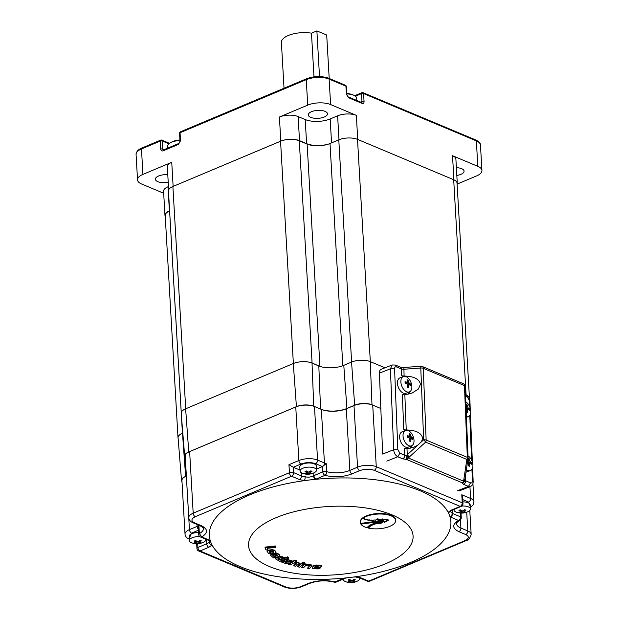<?xml version="1.0" encoding="UTF-8"?>
<svg xmlns="http://www.w3.org/2000/svg" width="618" height="618" viewBox="0 0 618 618"><rect width="100%" height="100%" fill="white"/><g stroke="black" fill="none" stroke-linecap="round" stroke-linejoin="round"><path stroke-width="0.93" d="M461.855 506.034A8.258 3.438 -3.3 0 1 468.344 506.868A8.258 3.438 -3.3 0 1 470.437 508.985A8.258 3.438 -3.3 0 1 468.398 511.434A14.755 14.755 0 0 1 456.262 512.129A8.258 3.438 -3.3 0 1 456.038 512.044A8.258 3.438 -3.3 0 1 453.944 509.935A8.258 3.438 -3.3 0 1 453.998 509.448M462.897 501.862A8.258 3.438 -3.3 0 1 468.104 502.735A8.258 3.438 -3.3 0 1 470.205 504.852L470.437 508.985M465.339 509.943L464.744 509.68A14.724 10.197 112.8 0 1 463.044 510.831L461.8 510.862A14.724 8.675 -112.8 0 1 460.24 509.788A14.322 5.608 139.1 0 1 458.919 510.344A14.724 8.675 67.2 0 0 460.48 511.418L460.41 511.936A14.724 10.197 112.8 0 1 458.664 512.237L459.846 512.731A14.724 10.197 -67.2 0 0 461.592 512.43L462.836 512.407A14.724 8.675 67.2 0 0 464.35 512.623A14.322 11.564 -111.1 0 0 465.663 512.067A14.724 8.675 -112.8 0 1 464.157 511.851L464.226 511.325A14.724 10.197 -67.2 0 0 465.918 510.174L465.339 509.943M460.395 509.912L460.41 511.936M464.157 511.851L464.157 510.12M464.35 512.623L464.002 511.781M463.933 511.596L463.508 510.553M460.093 512.021L459.846 512.731M359.583 577.907A8.258 3.438 -3.3 0 1 359.746 578.502A8.258 3.438 -3.3 0 1 357.698 580.951A14.755 14.755 0 0 1 345.562 581.654A8.258 3.438 -3.3 0 1 345.346 581.561A8.258 3.438 -3.3 0 1 343.253 579.452A8.258 3.438 -3.3 0 1 343.276 579.097M354.647 579.468L354.044 579.197A14.724 10.197 112.8 0 1 352.353 580.348L351.101 580.379A14.724 8.675 -112.8 0 1 349.541 579.305A14.322 5.608 139.1 0 1 348.228 579.862A14.724 8.675 67.2 0 0 349.788 580.935L349.718 581.461A14.724 10.197 112.8 0 1 347.973 581.754L349.147 582.249A14.724 10.197 -67.2 0 0 350.893 581.955L352.144 581.924A14.724 8.675 67.2 0 0 353.65 582.141A14.322 11.564 -111.1 0 0 354.971 581.584A14.724 8.675 -112.8 0 1 353.457 581.368L353.527 580.843A14.724 10.197 -67.2 0 0 355.226 579.692L354.647 579.468M349.695 579.429L349.718 581.461M353.457 581.368L353.457 579.638M353.65 582.141L353.311 581.299M353.233 581.113L352.808 580.078M349.394 581.538L349.147 582.249M179.969 140.541A11.804 4.913 176.7 0 0 171.649 142.179A11.804 4.913 176.7 0 0 169.796 143.152A11.804 4.913 176.7 0 0 167.725 146.157L167.833 148.081M356.787 100.495L356.656 98.223A11.804 4.913 176.7 0 0 354.253 95.473A11.804 4.913 176.7 0 0 353.658 95.203A11.804 4.913 176.7 0 0 346.729 93.951M400.866 381.909A8.258 4.936 -111.5 0 1 403.33 376.532A8.258 4.936 -111.5 0 1 408.838 378.819A8.258 4.936 -111.5 0 1 411.858 386.52A8.258 4.936 -111.5 0 1 409.394 391.897A8.258 4.936 -111.5 0 1 403.886 389.61A8.258 4.936 -111.5 0 1 400.866 381.909M409.394 391.897L406.003 393.241A8.258 4.936 -111.5 0 1 400.495 390.955A8.258 4.936 -111.5 0 1 397.474 383.245A8.258 4.936 -111.5 0 1 399.939 377.868L403.33 376.532M405.091 382.496L405.122 383.322A14.724 5.948 -2.3 0 1 407.007 383.824L407.625 384.883A14.724 10.197 112.8 0 1 407.362 387.131A14.322 0.726 20 0 1 408.537 387.625A14.724 10.197 -67.2 0 0 408.799 385.377L409.355 384.813A14.724 5.948 -2.3 0 1 410.545 385.593L410.476 383.979A14.724 5.948 177.7 0 0 409.294 383.199L408.676 382.14A14.724 10.197 -67.2 0 0 408.235 380.17A14.322 9.285 147.9 0 0 407.061 379.676A14.724 10.197 112.8 0 1 407.494 381.646L406.938 382.21A14.724 5.948 177.7 0 0 405.053 381.7L405.091 382.496M407.54 385.871L409.355 384.813M407.494 381.646L405.107 382.928M408.235 380.17L407.409 381.113M406.003 382.704L405.4 383.384M407.517 384.326L410.476 383.979M314.438 467.996A8.258 3.438 -3.3 0 1 316.532 470.105A8.258 3.438 -3.3 0 1 314.485 472.554A14.755 14.755 0 0 1 302.349 473.257A8.258 3.438 -3.3 0 1 302.132 473.172A8.258 3.438 -3.3 0 1 300.039 471.055A8.258 3.438 -3.3 0 1 305.253 467.525A8.258 3.438 -3.3 0 1 314.438 467.996M300.039 471.055L299.8 466.93A8.258 3.438 -3.3 0 1 305.014 463.392A8.258 3.438 -3.3 0 1 314.199 463.863A8.258 3.438 -3.3 0 1 316.292 465.972L316.532 470.105M311.433 471.07L310.831 470.808A14.724 10.197 112.8 0 1 309.139 471.959L307.895 471.982A14.724 8.675 -112.8 0 1 306.335 470.916A14.322 5.608 139.1 0 1 305.014 471.472A14.724 8.675 67.2 0 0 306.574 472.538L306.505 473.064A14.724 10.197 112.8 0 1 304.759 473.365L305.941 473.859A14.724 10.197 -67.2 0 0 307.679 473.558L308.93 473.527A14.724 8.675 67.2 0 0 310.437 473.743A14.322 11.564 -111.1 0 0 311.758 473.195A14.724 8.675 -112.8 0 1 310.251 472.971L310.321 472.453A14.724 10.197 -67.2 0 0 312.013 471.302L311.433 471.07M306.489 471.04L306.505 473.064M310.251 472.971L310.251 471.248M310.437 473.743L310.097 472.909M310.02 472.724L309.595 471.681M306.188 473.149L305.941 473.859M403.036 435.845A8.258 4.936 -111.5 0 1 405.501 430.468A8.258 4.936 -111.5 0 1 411.001 432.755A8.258 4.936 -111.5 0 1 414.021 440.456A8.258 4.936 -111.5 0 1 411.557 445.833A8.258 4.936 -111.5 0 1 406.057 443.546A8.258 4.936 -111.5 0 1 403.036 435.845M411.557 445.833L408.166 447.177A8.258 4.936 -111.5 0 1 402.658 444.89A8.258 4.936 -111.5 0 1 399.637 437.181A8.258 4.936 -111.5 0 1 402.102 431.804L405.501 430.468M407.262 436.432L407.285 437.258A14.724 5.948 -2.3 0 1 409.17 437.76L409.796 438.819A14.724 10.197 112.8 0 1 409.525 441.067A14.322 0.726 20 0 1 410.707 441.561A14.724 10.197 -67.2 0 0 410.97 439.313L411.526 438.749A14.724 5.948 -2.3 0 1 412.708 439.529L412.646 437.915A14.724 5.948 177.7 0 0 411.464 437.135L410.839 436.076A14.724 10.197 -67.2 0 0 410.406 434.106A14.322 9.285 147.9 0 0 409.224 433.612A14.724 10.197 112.8 0 1 409.664 435.582L409.108 436.146A14.724 5.948 177.7 0 0 407.223 435.636L407.262 436.432M409.711 439.807L411.526 438.749M409.664 435.582L407.277 436.864M410.406 434.106L409.572 435.049M408.166 436.64L407.571 437.32M409.68 438.262L412.646 437.915M465.825 401.839A8.258 4.936 -111.5 0 1 470.738 411.233A8.258 4.936 -111.5 0 1 468.274 416.609A8.258 4.936 -111.5 0 1 466.42 416.748M465.887 408.537L466.513 409.587A14.724 10.197 112.8 0 1 466.242 411.835A14.322 0.726 20 0 1 467.424 412.33A14.724 10.197 -67.2 0 0 467.687 410.082L468.243 409.525A14.724 5.948 -2.3 0 1 469.425 410.306L469.363 408.683A14.724 5.948 177.7 0 0 468.181 407.903L467.556 406.845A14.724 10.197 -67.2 0 0 467.123 404.875A14.322 9.285 147.9 0 0 465.941 404.381A14.724 10.197 112.8 0 1 466.381 406.358L465.825 406.914M466.428 410.584L468.243 409.525M467.123 404.875L466.289 405.817M466.397 409.039L469.363 408.683M467.988 455.775A8.258 4.936 -111.5 0 1 472.909 465.169A8.258 4.936 -111.5 0 1 470.445 470.545A8.258 4.936 -111.5 0 1 466.42 469.665M467.509 462.303A14.724 5.948 -2.3 0 1 468.058 462.473L468.676 463.531A14.724 10.197 112.8 0 1 468.413 465.771A14.322 0.726 20 0 1 469.587 466.266A14.724 10.197 -67.2 0 0 469.858 464.018L470.414 463.461A14.724 5.948 -2.3 0 1 471.596 464.242L471.534 462.627A14.724 5.948 177.7 0 0 470.344 461.839L469.726 460.789A14.724 10.197 -67.2 0 0 469.286 458.811A14.322 9.285 147.9 0 0 468.112 458.317A14.724 10.197 112.8 0 1 468.544 460.294L467.988 460.85A14.724 5.948 177.7 0 0 467.741 460.773M468.591 464.52L470.414 463.461M470.445 470.545L467.053 471.882A8.258 4.936 -111.5 0 1 466.057 472.09M468.544 460.294L467.71 460.966M469.286 458.811L468.459 459.753M468.568 462.975L471.534 462.627M313.99 76.841L311.472 33.171A20.649 8.598 176.7 0 0 281.399 42.464L284.033 88.243M311.472 33.171L316.879 30.9L319.514 76.547M329.201 78.463L326.698 35.017L316.879 30.9M370.329 361.646L385.006 367.803L370.267 361.623A13.279 5.523 -3.3 0 1 370.329 361.646L357.513 139.367L453.689 179.73A13.279 5.523 -3.3 0 1 457.057 183.121L469.487 398.664M320.557 409.062L318.818 365.941L312.02 363.083A13.279 5.523 176.7 0 0 293.295 363.538L185.632 408.807A13.279 5.523 -3.3 0 1 185.709 408.776L293.372 363.508A13.279 5.523 -3.3 0 1 312.09 363.052L319.939 366.35A16.23 6.752 176.7 0 0 320.155 366.435M178.115 438.301A13.279 5.523 -3.3 0 1 178.007 437.722A13.279 5.523 -3.3 0 1 182.426 433.249L182.812 433.087M178.007 437.722L165.191 215.443A13.279 5.523 -3.3 0 1 169.61 210.97L169.626 210.962M181.252 412.693L168.467 190.97A13.279 5.523 -3.3 0 1 172.893 186.505L280.557 141.228A13.279 5.523 -3.3 0 1 299.274 140.773L307.123 144.071A16.23 6.752 176.7 0 0 330.004 143.515L338.795 139.822A13.279 5.523 -3.3 0 1 357.513 139.367M205.748 539.197A8.258 3.438 -3.3 0 1 205.84 539.622A8.258 3.438 -3.3 0 1 203.793 542.079A14.755 14.755 0 0 1 191.657 542.774A8.258 3.438 -3.3 0 1 191.441 542.689A8.258 3.438 -3.3 0 1 189.34 540.572A8.258 3.438 -3.3 0 1 199.931 536.687M200.742 540.588L200.139 540.325A14.724 10.197 112.8 0 1 198.448 541.476L197.196 541.507A14.724 8.675 -112.8 0 1 195.636 540.433A14.322 5.608 139.1 0 1 194.322 540.989A14.724 8.675 67.2 0 0 195.875 542.056L195.806 542.581A14.724 10.197 112.8 0 1 194.067 542.882L195.242 543.376A14.724 10.197 -67.2 0 0 196.987 543.075L198.231 543.044A14.724 8.675 67.2 0 0 199.745 543.268A14.322 11.564 -111.1 0 0 201.066 542.712A14.724 8.675 -112.8 0 1 199.552 542.496L199.622 541.971A14.724 10.197 -67.2 0 0 201.314 540.82L200.742 540.588M195.79 540.557L195.806 542.581M189.34 540.572L189.108 536.447A8.258 3.438 -3.3 0 1 198.556 532.507M199.552 542.496L199.552 540.765M199.745 543.268L199.398 542.426M199.328 542.241L198.903 541.198M195.489 542.666L195.242 543.376M456.378 167.679A9.587 3.994 -3.3 0 1 461.646 168.683A9.587 3.994 -3.3 0 1 464.072 171.132A9.587 3.994 -3.3 0 1 456.826 175.45M168.22 182.271A9.587 3.994 -3.3 0 1 157.822 181.677A9.587 3.994 -3.3 0 1 155.396 179.22A9.587 3.994 -3.3 0 1 167.779 174.716M310.754 117.366A9.587 3.994 -3.3 0 1 308.32 114.909A9.587 3.994 -3.3 0 1 314.369 110.807A9.587 3.994 -3.3 0 1 325.029 111.356A9.587 3.994 -3.3 0 1 327.463 113.805A9.587 3.994 -3.3 0 1 321.414 117.907A9.587 3.994 -3.3 0 1 310.754 117.366M168.66 189.896L167.323 166.767A13.279 5.523 -3.3 0 1 171.742 162.295L142.936 174.407L141.468 148.969L160.263 141.066A1.475 0.873 -112.8 0 1 160.672 140.116L141.877 148.019A1.475 0.873 67.2 0 0 141.468 148.969A16.23 6.752 -3.3 0 0 136.068 154.43C136.362 151.572 138.301 149.44 141.877 148.019M328.096 144.218A17.698 7.37 -3.3 0 1 306.605 143.646L299.521 140.672A13.279 5.523 176.7 0 0 280.796 141.12L173.133 186.397L171.742 162.295M299.521 140.672L298.131 116.57L305.215 119.544A17.698 7.37 176.7 0 0 330.174 118.942L337.621 115.813A13.279 5.523 -3.3 0 1 356.347 115.357L330.607 104.558L329.139 79.119L345.925 86.165A1.475 1.02 -67.2 0 0 345.4 85.261L328.614 78.216A1.475 1.02 112.8 0 1 329.139 79.119A16.23 6.752 -3.3 0 0 306.258 79.668A1.475 0.873 -112.8 0 1 306.667 78.718L180.448 131.804A1.475 0.873 67.2 0 0 180.039 132.746L306.258 79.668L307.725 105.114L279.406 117.018L280.796 141.12M163.7 193.272L141.646 184.025A16.23 6.752 -3.3 0 1 137.536 179.877A16.23 6.752 -3.3 0 1 142.936 174.407M457.165 184.087L476.532 175.945A16.23 6.752 -3.3 0 0 481.932 170.483L480.464 145.037A16.23 6.752 -3.3 0 0 476.354 140.889L477.822 166.335A16.23 6.752 -3.3 0 1 481.932 170.483M457.119 184.21A13.279 5.523 176.7 0 0 457.274 183.214A13.279 5.523 176.7 0 0 453.913 179.823L357.729 139.459L356.347 115.357M477.822 166.335L452.523 155.721A13.279 5.523 -3.3 0 1 455.891 159.112L457.274 183.214M307.725 105.114A16.23 6.752 -3.3 0 1 330.607 104.558M169.61 210.784L169.394 210.877A13.279 5.523 176.7 0 0 164.967 215.35L163.577 191.248A13.279 5.523 -3.3 0 1 168.003 186.775L168.467 186.582M164.967 215.35A13.279 5.523 176.7 0 0 165.238 216.315M298.131 116.57A13.279 5.523 176.7 0 0 279.406 117.018M374.23 470.306A2.951 2.039 112.8 0 0 376.269 466.706A13.279 5.523 176.7 0 0 357.552 467.154L349.858 470.391A17.698 7.37 -3.3 0 1 326.721 471.642A2.951 1.777 106.8 0 1 324.975 475.35C334.083 477.606 343.083 477.119 351.982 473.89L359.668 470.653C364.744 468.892 369.595 468.776 374.23 470.306L460.201 506.381A2.951 2.039 -67.2 0 0 462.241 502.782L376.269 466.706L372.716 405.107L380.835 408.513L371.997 404.782A12.29 5.114 176.7 0 0 354.67 405.199L346.914 408.459A18.687 7.779 -3.3 0 1 321.576 409.487M313.627 406.188A12.29 5.114 176.7 0 0 296.424 406.659L188.76 451.936A12.29 5.114 176.7 0 0 184.674 456.123A12.29 5.114 176.7 0 0 185.3 457.544M185.485 476.455A12.29 5.114 176.7 0 0 181.53 480.588A12.29 5.114 176.7 0 0 182.001 481.808M182.82 433.141L182.488 433.272A13.279 5.523 176.7 0 0 178.077 437.799L181.53 480.588M188.76 451.936L185.632 408.807A13.279 5.523 176.7 0 0 181.213 413.334L184.674 456.123M318.818 365.941A17.698 7.37 176.7 0 0 343.786 365.338L346.914 408.459M371.997 404.782L370.267 361.623A13.279 5.523 176.7 0 0 351.549 362.071L343.786 365.338M404.087 376.038L401.592 375.798L401.321 368.954A2.951 1.19 177.7 0 0 403.809 369.263L420.773 368.004L423.662 439.769A2.951 1.19 -2.3 0 1 426.15 440.078L423.268 368.313L464.45 385.593L467.332 457.359L426.15 440.078A2.951 2.039 112.8 0 1 425.647 442.133A2.951 0.618 -132.5 0 0 423.662 439.769L421.546 441.708L422.596 438.193C421.476 432.932 416.03 430.198 406.25 429.974L403.763 429.734L402.341 394.469L404.844 394.848L412.09 393.056L418.425 388.992L420.425 384.257C419.313 378.996 413.867 376.254 404.087 376.038L403.886 367.494L420.85 366.242L420.773 368.004A2.951 1.19 177.7 0 1 423.268 368.313A2.951 2.039 112.8 0 0 422.21 366.459L463.392 383.739A2.951 2.039 -67.2 0 1 464.45 385.593A2.951 1.19 177.7 0 1 465.2 386.343A2.951 2.951 0 0 0 463.392 383.739M403.384 376.509A10.328 6.172 68.5 0 0 401.592 375.798M405.555 430.445A10.328 6.172 68.5 0 0 403.763 429.734M468.019 458.386A2.951 1.182 -171.6 0 1 468.05 458.664A2.951 1.182 -171.6 0 1 466.829 459.413A2.951 2.039 -67.2 0 0 467.332 457.359A2.951 1.19 -2.3 0 1 468.081 458.108L465.2 386.343M386.806 461.105L397.807 456.764C395.412 455.443 394.029 453.094 393.666 449.726L382.666 454.06L379.413 373.156A5.902 3.53 -111.5 0 1 381.175 369.317L392.175 364.975L395.373 365.045L400.263 367.1A2.951 2.039 112.8 0 1 401.321 368.954L396.432 366.899L395.373 365.045M408.073 394.284A10.328 6.172 68.5 0 0 409.448 391.882M421.546 441.708L417.505 445.4L414.261 446.992L407.007 448.784L404.512 448.405L404.79 455.25L399.9 453.203L397.83 449.68L394.578 368.776C394.624 367.185 395.242 366.559 396.432 366.899M410.244 448.22A10.328 6.172 68.5 0 0 411.611 445.817M468.081 458.108L464.991 479.274A2.951 1.182 -171.6 0 1 463.77 480.031L463.67 481.221L464.921 479.985C464.798 481.615 463.855 482.534 462.086 482.735A2.951 2.039 -67.2 0 0 463.67 481.221L408.235 457.961L425.647 442.133L466.829 459.413L463.77 480.031M464.991 479.274L464.921 479.985M417.505 445.4L407.247 454.786A2.951 0.618 47.5 0 1 409.24 457.142M407.007 448.784L407.247 454.786L406.768 455.582L408.235 457.961A2.951 2.039 112.8 0 1 406.652 459.475L406.768 455.582A2.951 1.19 -2.3 0 1 404.79 455.25A2.951 2.039 112.8 0 1 402.697 458.819L406.652 459.475L462.086 482.735L463.577 484.365L468.467 486.412L457.467 490.754M471.943 469.309L472.415 480.982C472.361 482.565 471.743 483.191 470.561 482.851L465.671 480.796A2.951 1.19 -2.3 0 1 464.929 480.101L464.914 480.317A2.951 2.951 0 0 0 464.929 480.07M275.991 517.73A82.403 34.307 176.7 0 0 269.44 566.544A82.403 34.307 176.7 0 0 385.632 563.74A82.403 34.307 176.7 0 0 392.183 514.925A82.403 34.307 176.7 0 0 275.991 517.73M249.641 494.91A120.958 50.352 176.7 0 0 210.205 540.495A120.958 50.352 176.7 0 0 212.105 545.068A120.958 50.352 176.7 0 0 344.736 578.039A120.958 50.352 176.7 0 0 347.617 577.737A120.958 50.352 176.7 0 0 353.032 577.096A120.958 50.352 176.7 0 0 355.914 576.71A120.958 50.352 176.7 0 0 410.591 562.45A120.958 50.352 176.7 0 0 450.028 516.864A120.958 50.352 176.7 0 0 448.127 512.291A120.958 50.352 176.7 0 0 315.497 479.329A120.958 50.352 176.7 0 0 304.319 480.649A120.958 50.352 176.7 0 0 249.641 494.91M382.836 518.981L383.291 520.348L382.573 518.935L388.66 520.001L384.373 522.465L383.654 521.051L360.904 524.118A17.698 7.37 -3.3 0 0 367.123 527.764A14.902 6.203 -3.3 0 1 371.704 524.327A14.902 6.203 -3.3 0 1 379.143 522.48L379.135 522.411M383.291 520.348L360.541 523.407A17.698 7.37 -3.3 0 1 360.333 522.457A17.698 7.37 -3.3 0 1 366.227 516.494A17.698 7.37 -3.3 0 1 385.037 514.33A17.698 7.37 -3.3 0 1 395.682 520.418A17.698 7.37 -3.3 0 1 389.78 526.374A17.698 7.37 -3.3 0 1 368.699 528.151L368.668 527.617A13.133 5.462 -3.3 0 1 372.847 524.288A13.133 5.462 -3.3 0 1 379.475 522.65L379.861 523.407L382.233 521.994M368.699 528.151A13.133 5.462 -3.3 0 1 372.878 524.821A13.133 5.462 -3.3 0 1 379.506 523.183L379.475 522.65M360.333 522.457L360.302 521.916A17.698 7.37 -3.3 0 1 366.196 515.96A17.698 7.37 -3.3 0 1 385.006 513.79A17.698 7.37 -3.3 0 1 395.651 519.877L395.682 520.418M363.013 518.618L364.481 518.819L363.013 518.618M362.975 518.633L364.187 518.564M364.512 519.143L365.987 519.344L364.512 519.143M364.481 519.159L365.694 519.089M366.211 519.56L367.687 519.753L366.211 519.56M366.18 519.576L367.393 519.506M368.073 519.862L369.247 520.348L367.78 520.155L369.247 519.8M370.043 520.032L371.518 520.225L371.225 520.526L369.749 520.333L371.225 519.977M372.09 520.078L373.566 520.271L373.264 520.572L371.797 520.371L373.272 520.024M374.16 519.993L375.636 520.186L374.16 519.993M374.129 520.008L375.342 519.939M376.223 519.784L377.691 519.977L376.223 519.784M376.184 519.792L377.397 519.723M360.904 524.118L360.873 523.577L383.623 520.518L384.342 521.924L387.926 519.869M265.029 547.123L275.273 545.949L275.659 547.37L275.304 546.482L265.06 547.664L265.029 547.123M267.432 548.313L268.096 550.437L267.262 548.336L275.659 547.37M270.344 551.364L270.367 551.766L272.144 551.457L273.032 552.608L273.55 552.507L273.774 552.052L272.824 551.04L270.097 551.41L269.247 551.789L270.754 553.782L268.428 553.45L267.053 550.793L267.362 551.503L267.053 550.793L267.779 550.352L271.905 549.587L274.763 550.205L276.037 552.562L274.794 550.738L271.935 550.128L271.905 549.587M272.214 551.047L273.001 552.067L273.743 551.511M269.425 551.565L270.754 553.782M267.393 552.036L267.084 551.326L267.81 550.344M277.969 553.62L278 554.161L275.35 553.782L275.319 553.241L277.969 553.62L279.344 554.701L279.367 555.86M271.889 554.508L270.499 555.242L271.008 554.222L272.229 553.875L275.319 554.269L276.501 555.713L275.35 554.802L271.889 554.508L271.858 553.967M270.499 555.234L271.008 554.222L270.499 555.242L273.604 557.93L279.398 556.393L279.915 555.389M273.025 555.219L274.747 556.061M276.493 555.613L277.382 555.358M277.922 558.456L279.807 559.514L283.662 558.178M284.249 557.977L287.494 556.857L288.83 558.093L287.494 556.857M275.489 558.703L275.837 557.838L279.305 556.579L282.573 556.764L284.234 557.652L284.265 558.185L280.904 557.822L277.938 558.788M275.466 558.332L279.336 557.119L279.305 556.579M286.497 560.549L288.73 561.391L289.031 562.45M288.73 561.391L288.76 561.924L286.335 561.013L286.095 560.65L287.138 560.657L290.027 561.739L292.492 561.553L288.189 559.931L284.836 559.978L283.786 560.866L287.161 562.689L283.314 561.615L280.858 561.793L280.827 561.26L283.283 561.082L287.131 562.148M283.778 560.696L284.473 559.591M283.755 560.333L283.786 560.866M286.149 559.02L292.461 561.02L292.492 561.553M295.497 561.785L297.969 562.349L299.228 563.299M296.122 561.878L296.153 562.411L294.392 562.457L296.694 561.044L294.948 560.596L288.621 564.481L290.383 564.929L293.233 563.176L294.832 563.029L296.856 563.809L293.704 565.787L293.674 565.246L296.825 563.276M288.621 564.481L288.591 563.94L292.484 561.553M292.492 561.546L294.917 560.055L296.663 560.503L296.694 561.044M297.66 566.791L299.591 567.154L303.399 564.149L301.491 563.794L297.66 566.791L297.629 566.258L301.46 563.261L302.248 563.407M302.789 563.145L302.326 562.434L304.056 562.148L304.535 562.851M306.173 564.443L310.089 564.504L311.951 565.122L311.951 565.818L307.949 564.767L307.918 564.226M307.949 564.767L306.204 564.983L306.59 564.589L304.504 564.327L301.499 567.455L303.585 567.718L305.446 565.779L306.984 565.478L309.487 566.026L307.44 568.205L309.479 565.91M301.499 567.455L304.473 563.794L306.559 564.056L306.59 564.589M316.2 565.014L316.231 565.555L313.233 566.335L312.283 568.151L313.202 565.802L316.2 565.014L319.267 565.176L321.399 565.771L321.43 566.351L319.297 565.709L319.267 565.176M312.747 568.599L312.283 568.151L317.946 568.985L320.047 568.282L315.018 568.004L314.655 567.788L315.651 566.397L319.004 566.961L316.099 566.814L315.651 567.587L316.022 566.358M314.624 567.254L315.651 567.517M384.373 522.465L384.342 521.924M383.654 521.051L383.623 520.518M379.143 522.48L383.438 521.831L379.892 523.948L379.861 523.407M379.892 523.948L379.506 523.183M275.273 545.949L275.304 546.482M265.06 547.664L265.856 549.696L268.096 550.437M267.81 550.885L271.935 550.128M268.73 550.684L268.699 550.151M269.409 552.044L269.386 551.58M273.774 552.052L273.55 552.507L273.519 551.974M273.032 552.608L273.001 552.067M272.144 551.457L272.121 551.055M270.367 551.766L271.889 553.736L275.296 553.11L275.698 551.41M275.35 553.782L277.382 555.397M277.613 555.621L274.284 556.725L274.253 556.192M274.284 556.725L272.793 555.319M272.924 555.258L274.848 556.138L276.501 555.713M279.398 556.393L279.344 554.701M279.375 555.234L278 554.161M278.046 558.718L279.838 560.047L279.807 559.514M279.336 557.119L282.604 557.297L284.265 558.185M282.604 557.297L282.573 556.764M275.497 558.873L275.867 558.371L275.497 558.873L279.622 561.26L288.83 558.093M287.524 557.39L279.838 560.047M286.312 560.572L286.335 561.013L286.095 560.65M288.189 559.931L288.158 559.398M284.836 559.978L284.805 559.475M284.265 560.232L284.234 559.699M286.196 562.697L286.165 562.164M283.314 561.615L283.283 561.082M280.858 561.793L285.053 563.369L288.405 563.33L289.417 561.947M289.062 562.99L288.76 561.924M294.948 560.596L294.917 560.055M296.555 564.033L296.524 563.492M293.704 565.787L295.443 566.235L299.259 563.832L299.359 563.006M299.259 563.832L297.969 562.349M298 562.89L296.153 562.411M303.399 564.149L303.376 563.724M301.491 563.794L301.46 563.261M304.056 562.148L304.087 562.681L302.356 562.975L302.82 563.678L304.566 563.392L304.705 562.573M302.326 562.434L302.82 563.678M304.566 563.392L304.087 562.681M304.504 564.327L304.473 563.794M309.301 566.266L309.278 565.802M307.44 568.205L309.494 568.46L311.951 565.818M312.438 567.733L312.407 567.2M320.047 568.282L320.024 567.811M315.651 568.05L315.62 567.517M314.987 567.463L315.018 568.004L314.655 567.788M319.004 566.961L318.981 566.567M316.099 566.814L316.076 566.358M315.651 567.587L320.642 567.849L321.43 566.351M321.422 566.273L321.399 565.81M319.297 565.709L316.231 565.555M359.545 577.892L355.474 576.973A2.951 0.942 -84.5 0 0 355.914 576.71L360.842 577.845L368.691 581.144A2.951 1.738 67.2 0 0 369.68 581.183L465.918 540.711A2.951 1.738 -112.8 0 1 464.929 540.673L368.691 581.144A2.951 2.039 -67.2 0 1 367.393 581.183L359.545 577.892A2.951 2.039 -67.2 0 0 360.842 577.845M344.203 578.247A2.951 1.738 67.2 0 0 345.192 578.293L336.246 582.056A2.951 1.738 67.2 0 1 335.257 582.009C326.149 579.754 317.15 580.24 308.258 583.469A2.951 1.738 -112.8 0 0 309.247 583.516C317.49 580.518 325.825 580.07 334.245 582.156L344.736 578.039A2.951 1.615 69.3 0 0 345.624 578.116L345.192 578.293A2.951 1.738 67.2 0 0 345.4 578.17M209.656 541.345L209.17 542.125A2.951 2.511 38.6 0 0 212.105 545.068L208.822 547.285L200.031 550.978A2.951 2.039 112.8 0 1 198.741 551.024L284.705 587.1A2.951 2.039 -67.2 0 0 286.003 587.061L200.031 550.978A2.951 1.738 67.2 0 1 197.914 547.478L197.698 543.74M209.757 540.294A2.951 2.039 112.8 0 1 208.467 540.341L200.471 536.98A2.951 2.039 112.8 0 0 201.769 536.942C208.212 532.832 208.073 529.085 201.352 525.694A2.951 2.039 -67.2 0 1 200.054 525.733C203.337 527.78 204.481 528.684 203.492 528.46A17.698 7.37 -3.3 0 1 199.359 533.581L201.769 536.942L210.205 540.495A2.951 2.14 115.6 0 1 208.776 540.48L208.776 540.48A2.951 2.14 115.6 0 1 208.621 540.395M316.47 469.047L322.395 466.559A2.951 2.039 -67.2 0 0 322.55 466.49L322.859 471.851A2.951 1.738 -112.8 0 0 324.975 475.35L315.497 479.329A2.951 1.615 -110.7 0 1 313.519 475.767C310.993 477.158 308.197 477.49 305.13 476.764A2.951 0.942 95.5 0 1 304.319 480.649L299.39 479.514L291.541 476.223A2.951 1.738 -112.8 0 1 289.425 472.716L193.187 513.187A2.951 1.738 67.2 0 0 195.303 516.694L291.541 476.223A2.951 2.039 112.8 0 0 293.581 472.615L293.272 467.262L299.985 470.074M460.565 518.425A2.951 2.016 -118.6 0 1 459.722 520.333A2.951 2.016 -118.6 0 1 458.463 520.426A2.951 2.039 -67.2 0 0 460.51 516.818L452.515 513.465A2.951 2.039 112.8 0 1 450.476 517.065L450.028 516.864A2.951 2.14 -64.4 0 0 452.183 513.319L450.275 511.457A2.951 2.511 -141.4 0 1 448.127 512.291L451.41 510.082L460.201 506.381A2.951 1.738 -112.8 0 0 461.19 506.42L452.399 510.12A2.951 1.738 -112.8 0 1 451.41 510.082M378.031 520.302L377.274 518.834L382.357 519.715L378.031 520.302L378 519.769L380.611 519.414M465.918 540.711C468.405 540.232 470.151 538.108 471.163 534.346A13.279 5.523 176.7 0 0 467.795 530.955L460.92 528.073A17.698 7.37 -3.3 0 1 456.432 523.546C455.505 523.794 456.602 522.72 459.722 520.333L459.722 520.333A2.951 2.951 0 0 0 461.26 517.575L460.997 513.102M377.544 518.881L378 519.769M189.633 451.596A13.279 5.523 176.7 0 0 185.215 456.061L188.76 517.66A13.279 5.523 176.7 0 1 193.187 513.187L189.633 451.596L295.759 406.968A13.279 5.523 -3.3 0 1 314.477 406.513L321.352 409.394A17.698 7.37 176.7 0 0 346.312 408.792L353.998 405.562L357.552 467.154A2.951 1.738 67.2 0 0 359.668 470.653M372.716 405.107A13.279 5.523 176.7 0 0 353.998 405.562M189.44 539.282C186.736 538.147 185.261 536.416 185.021 534.091L181.931 480.534A13.279 5.523 -3.3 0 1 186.35 476.061L189.44 529.618A2.951 1.738 67.2 0 0 191.557 533.125L198.424 530.236M198.896 525.547L198.316 528.266L198.672 534.431A2.951 1.228 -3.3 0 1 199.359 533.581L198.896 525.547A17.698 7.37 -3.3 0 1 197.134 526.389L197.018 524.458M295.759 406.968L298.849 460.526A13.279 5.523 -3.3 0 1 317.567 460.078A2.951 2.039 112.8 0 1 315.528 463.678C310.893 462.14 306.041 462.264 300.966 464.025L293.272 467.262L288.961 464.682L289.425 472.716A2.951 1.228 -3.3 0 1 293.581 472.615L301.437 475.914A2.951 2.039 112.8 0 1 299.39 479.514M313.759 472.917L313.913 475.613L322.859 471.851A2.951 1.228 -3.3 0 1 326.721 471.642L326.258 463.608L322.55 466.49A2.951 2.039 -67.2 0 0 324.435 462.959L321.352 409.394M462.99 503.531L462.627 497.235L461.777 494.748L462.241 502.782A2.951 1.228 -3.3 0 1 462.99 503.531A2.951 2.951 0 0 1 461.19 506.42M462.751 510.947L462.836 512.407M461.592 512.43L461.484 510.677M352.059 580.464L352.144 581.924M350.893 581.955L350.792 580.194M405.478 383.399L408.676 382.14M409.294 383.199L407.277 383.994M308.846 472.075L308.93 473.527M307.679 473.558L307.579 471.797M407.641 437.335L410.839 436.076M411.464 437.135L409.44 437.93M466.049 407.447L467.556 406.845M468.181 407.903L466.157 408.699M467.617 461.615L469.726 460.789M470.344 461.839L468.328 462.635M453.689 179.73L466.088 394.724M338.795 139.822L351.611 362.048M330.004 143.515L342.82 365.717M319.939 366.35L307.123 144.071M299.274 140.773L312.09 363.052M280.557 141.228L293.372 363.508M172.893 186.505L185.709 408.776M169.61 210.97L181.244 412.747M181.429 415.991L182.426 433.249M198.146 541.592L198.231 543.044M196.987 543.075L196.887 541.314M161.167 140.139A1.475 1.02 112.8 0 1 161.816 140.116A1.475 1.02 112.8 0 1 162.341 141.02L168.953 143.785M480.464 145.037C480.727 143.446 479.182 141.761 475.821 139.992A1.475 1.02 112.8 0 1 476.354 140.889L363.593 93.573A1.475 0.61 176.7 0 0 361.515 93.627A1.475 0.873 -112.8 0 1 361.924 92.677L354.701 95.713M362.418 92.7A1.475 1.02 112.8 0 1 363.067 92.677A1.475 1.02 112.8 0 1 363.593 93.573L364.056 101.607C364.025 103.175 363.423 103.793 362.248 103.461L348.506 97.698L346.389 94.199L345.925 86.165A1.475 0.61 176.7 0 1 346.304 86.535A1.475 1.475 0 0 0 345.4 85.261M355.404 96.192L361.515 93.627L361.978 101.661L360.773 102.163M164.164 149.618L162.804 149.054L162.341 141.02A1.475 0.61 176.7 0 0 160.263 141.066L160.726 149.1C160.958 150.653 161.746 151.24 163.075 150.854L178.455 144.388L180.502 140.788L180.039 132.746A1.475 0.61 176.7 0 0 179.544 133.249A1.475 1.475 0 0 1 180.448 131.804M452.523 155.721L453.913 179.823M178.455 144.388A1.475 0.873 67.2 0 1 178.865 143.438L180.008 141.283A1.475 0.61 -3.3 0 1 180.502 140.788M178.865 143.438L163.484 149.904A1.475 0.873 67.2 0 0 163.075 150.854M163.484 149.904L163.337 149.95A1.475 1.02 112.8 0 1 162.804 149.054A1.475 0.61 176.7 0 0 160.726 149.1M169.394 210.877L168.003 186.775M337.621 115.813L339.004 139.738M361.677 102.549A1.475 0.873 -112.8 0 0 361.978 101.661A1.475 0.61 -3.3 0 1 364.056 101.607M361.569 102.603L361.723 102.565A1.475 1.02 112.8 0 1 362.248 103.461M361.723 102.565L347.98 96.802A1.475 1.02 112.8 0 1 348.506 97.698M347.98 96.802L346.768 94.569A1.475 0.61 176.7 0 0 346.389 94.199M305.215 119.544L306.605 143.646M330.174 118.942L331.557 142.866M185.616 476.393L182.488 433.272M296.424 406.659L293.295 363.538M313.751 406.235L312.02 363.083M354.67 405.199L351.549 362.071M406.25 429.974L404.844 394.848M465.586 395.922L467.092 396.555L466.034 394.701C468.514 396.115 469.811 398.154 469.912 400.827L470.205 408.158M379.413 373.156L390.414 368.815L392.175 364.975M463.577 484.365A2.951 2.039 112.8 0 0 465.671 480.796L465.478 476.022M467.092 396.555L469.162 400.07L469.402 406.126M469.78 415.373L471.573 460.062M397.83 449.68L393.666 449.726L390.414 368.815L394.578 368.776M399.9 453.203L397.807 456.764L402.697 458.819M459.413 490.846L470.414 486.513L468.467 486.412L470.561 482.851M469.162 400.07L469.912 400.819M472.415 480.982L473.164 481.731C473.172 484.041 472.252 485.64 470.414 486.513M274.763 550.205L274.794 550.738M276.918 556.045L276.887 555.505M275.35 554.802L275.319 554.269M272.26 554.408L272.229 553.875M278.278 558.687L278.309 559.22M276.609 558.069L276.578 557.529M310.12 565.037L310.089 564.504M313.233 566.335L313.202 565.802M450.476 517.065L458.463 520.426C452.021 524.528 452.16 528.282 458.88 531.673L465.748 534.555C469.402 536.501 469.132 538.541 464.929 540.673M308.258 583.469L300.564 586.706C295.489 588.475 290.638 588.591 286.003 587.061M201.352 525.694L194.485 522.805C190.831 520.866 191.101 518.826 195.303 516.694M466.714 512.183L467.795 530.955A2.951 2.039 112.8 0 1 465.748 534.555M460.449 519.784L460.92 528.073A2.951 2.039 112.8 0 1 458.88 531.673M209.17 542.125A8.853 3.685 -3.3 0 1 206.706 543.786A2.951 1.738 67.2 0 0 208.822 547.285M206.458 539.499L206.706 543.786L197.914 547.478A2.951 1.228 -3.3 0 0 196.933 548.475A2.951 2.951 0 0 0 198.741 551.024M309.247 583.516L301.553 586.745A2.951 1.738 -112.8 0 1 300.564 586.706M305.13 476.764A8.853 3.685 -3.3 0 1 301.437 475.914L301.252 472.716M188.76 517.66C189.023 520.008 190.498 521.739 193.187 522.851A2.951 2.039 -67.2 0 0 194.485 522.805M316.03 479.112A2.951 1.738 -112.8 0 1 313.913 475.613A8.853 3.685 -3.3 0 1 313.519 475.767M346.312 408.792L349.858 470.391A2.951 1.738 67.2 0 0 351.982 473.89M452.322 510.151L452.515 513.465A8.853 3.685 -3.3 0 1 452.183 513.319M460.294 513.064L460.51 516.818A2.951 1.228 -3.3 0 1 461.26 517.575M189.216 538.378L191.557 533.125M300.966 464.025A2.951 1.738 -112.8 0 1 298.849 460.526L288.961 464.682M315.528 463.678L322.395 466.559M469.935 486.698L470.615 498.456L461.777 494.748M326.258 463.608A17.698 7.37 -3.3 0 1 324.435 462.959L317.567 460.078L314.477 406.513M462.766 499.622L468.568 502.055L470.298 506.59M185.021 534.091A13.279 5.523 -3.3 0 1 189.44 529.618L197.134 526.389A2.951 1.738 -112.8 0 0 198.37 529.255M468.568 502.055A2.951 2.039 -67.2 0 0 470.615 498.456A13.279 5.523 -3.3 0 1 473.975 501.847L472.932 483.662M453.944 509.935L453.921 509.479M460.619 510.082L460.711 511.681M463.855 510.329L463.933 511.665M359.746 578.502L359.715 577.961M349.919 579.599L350.012 581.198M353.164 579.846L353.241 581.183M179.938 140.023A19.173 19.173 0 0 0 169.796 143.152M354.253 95.473A19.173 19.173 0 0 0 346.706 93.472M407.586 385.385L409.093 384.79M405.114 383.06L407.262 382.21M306.706 471.202L306.798 472.809M309.95 471.457L310.027 472.785M409.757 439.321L411.264 438.726M407.277 436.996L409.425 436.146M468.274 416.609L466.443 417.335M466.474 410.089L467.98 409.495M468.645 464.025L470.151 463.43M467.695 461.098L468.313 460.858M205.84 539.622L205.817 539.228M196.014 540.719L196.107 542.326M199.251 540.974L199.328 542.303M160.672 140.116A1.475 1.475 0 0 1 161.816 140.116L169.51 143.345M475.821 139.992L363.067 92.677A1.475 1.475 0 0 0 361.924 92.677M306.667 78.718C314.284 75.999 321.592 75.836 328.614 78.216M137.536 179.877L136.068 154.43M180.008 141.283L179.544 133.249M346.768 94.569L346.304 86.535M422.21 366.459A2.951 2.951 0 0 0 420.85 366.242M465.524 394.485L466.034 394.701M400.263 367.1L403.886 367.494M470.437 413.952L472.368 462.094M472.608 467.888L473.164 481.731M267.046 550.877L267.076 551.418M275.443 558.247L275.474 558.78M283.739 560.248L283.77 560.781M302.156 562.72L302.187 563.253M312.252 567.664L312.283 568.205M355.474 576.973L353.032 577.096M347.617 577.737L345.624 578.116M208.467 540.341L209.672 541.152M301.553 586.745C295.759 588.854 290.143 588.969 284.705 587.1M200.054 525.733L193.187 522.851M450.275 511.457L452.399 510.12M367.393 581.183A2.951 2.951 0 0 0 369.68 581.183M469.78 510.445L471.163 534.346M334.245 582.156A2.951 2.951 0 0 0 336.246 582.056M198.672 534.431A2.951 2.951 0 0 0 200.471 536.98M196.663 543.755L196.933 548.475M470.352 507.417L473.064 504.999L473.975 501.847"/></g></svg>
